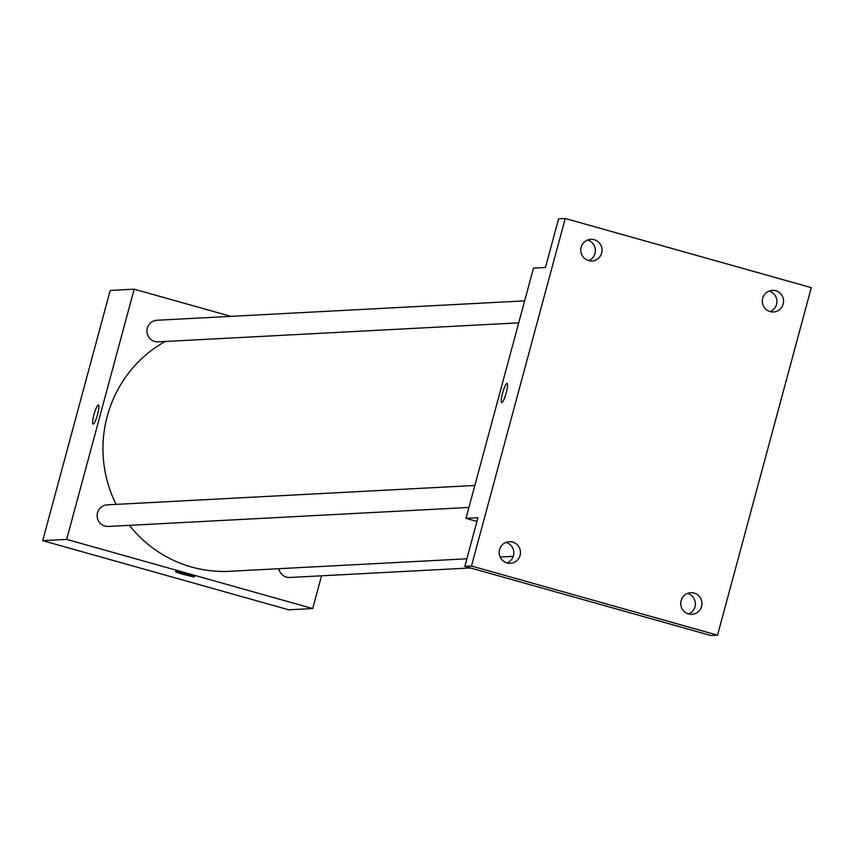 <?xml version="1.0" encoding="UTF-8"?>
<svg xmlns="http://www.w3.org/2000/svg" width="854" height="854" viewBox="0 0 854 854"><rect width="100%" height="100%" fill="white"/><g stroke="black" fill="none" stroke-linecap="round" stroke-linejoin="round"><path stroke-width="1.28" d="M321.552 575.809L312.713 608.55L288.759 609.809L42.7 540.657L110.209 290.445L134.174 289.175L230.868 316.354M312.713 608.55L66.655 539.397L42.7 540.657M66.655 539.397L134.174 289.175M93.075 424.086A9.917 1.74 105.7 0 1 94.015 414.339A9.917 1.74 105.7 0 1 98.338 404.977A9.917 1.74 105.7 0 1 98.445 404.988A9.917 1.74 105.7 0 1 97.431 415.001A9.917 1.74 105.7 0 1 93.075 424.086A9.917 1.74 105.7 0 1 94.004 414.35A9.917 1.74 105.7 0 1 98.338 404.977A9.917 1.74 105.7 0 1 98.445 404.988M165.121 341.483A122.592 120.478 87 0 0 116.123 504.383M129.424 525.349A122.592 120.478 87 0 0 229.897 571.283L466.86 558.794M278.863 568.7A10.814 10.632 87 0 0 289.869 577.475L470.479 567.953M474.835 485.467L107.198 504.853A10.814 10.632 87 0 0 97.153 516.222A10.814 10.632 87 0 0 108.341 526.459L468.91 507.447M524.644 300.864L157.008 320.25A10.814 10.632 87 0 0 146.963 331.608A10.814 10.632 87 0 0 158.15 341.856L518.72 322.844M194.605 576.802A9.917 0.576 15.1 0 1 183.194 574.304A9.917 0.576 15.1 0 1 175.454 571.636A9.917 0.576 15.1 0 1 185.179 573.664A9.917 0.576 15.1 0 1 194.605 576.802A9.917 0.576 15.1 0 1 183.194 574.315A9.917 0.576 15.1 0 1 175.454 571.636M465.974 518.346L533.483 268.124L545.46 267.494L558.591 218.837L565.241 218.485L811.3 287.638L717.531 635.162L710.88 635.515L464.822 566.362L477.952 517.705L465.974 518.346L476.948 521.431M717.531 635.162L471.472 566.01L464.822 566.362M471.472 566.01L565.241 218.485M501.704 402.533A9.917 1.74 105.7 0 1 502.643 392.797A9.917 1.74 105.7 0 1 506.966 383.435A9.917 1.74 105.7 0 1 507.062 383.446A9.917 1.74 105.7 0 1 506.059 393.459A9.917 1.74 105.7 0 1 501.704 402.533A9.917 1.74 105.7 0 1 502.632 392.797A9.917 1.74 105.7 0 1 506.966 383.435A9.917 1.74 105.7 0 1 507.073 383.446M507.041 562.925A10.814 10.632 87 0 0 505.963 542.407M688.58 613.941A10.814 10.632 87 0 0 687.491 593.423M588.619 260.577A10.814 10.632 87 0 0 587.541 240.059M770.159 311.593A10.814 10.632 87 0 0 769.08 291.075M681.108 600.629A10.814 10.632 -93 0 1 690.801 592.708A10.814 10.632 -93 0 1 701.614 606.383A10.814 10.632 -93 0 1 691.932 614.304A10.814 10.632 -93 0 1 681.108 600.629M762.697 298.281A10.814 10.632 -93 0 1 772.379 290.36A10.814 10.632 -93 0 1 783.193 304.045A10.814 10.632 -93 0 1 773.51 311.966A10.814 10.632 -93 0 1 762.697 298.281M581.158 247.265A10.814 10.632 -93 0 1 590.84 239.344A10.814 10.632 -93 0 1 601.664 253.03A10.814 10.632 -93 0 1 591.982 260.95A10.814 10.632 -93 0 1 581.158 247.265M499.579 549.613A10.814 10.632 -93 0 1 509.262 541.692A10.814 10.632 -93 0 1 520.086 555.367A10.814 10.632 -93 0 1 510.404 563.288A10.814 10.632 -93 0 1 499.579 549.613M513.243 556.349L500.188 557.032"/></g></svg>

